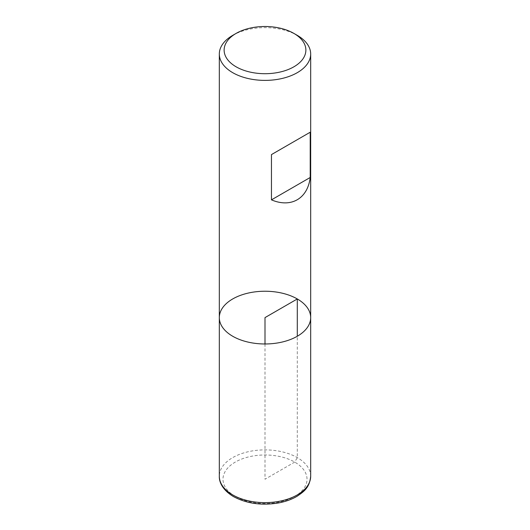 <?xml version="1.0" encoding="UTF-8"?>
<svg xmlns="http://www.w3.org/2000/svg" width="530" height="530" viewBox="0 0 530 530"><rect width="100%" height="100%" fill="white"/><g stroke="black" fill="none" stroke-linecap="round" stroke-linejoin="round"><path stroke-width="0.4" stroke-dasharray="2.65 1.99" d="M232.703 35.371A45.679 26.374 180 0 1 297.297 35.371M219.321 317.609A45.679 26.374 180 0 1 247.523 293.242A45.679 26.374 180 0 1 297.297 298.96A45.679 26.374 180 0 1 310.679 317.609M265 343.977L265 479.239L294.713 462.08L297.297 457.609L297.297 336.252M310.679 476.258A45.679 26.374 0 0 0 265 449.884A45.679 26.374 0 0 0 219.321 476.258M235.287 496.391A42.022 24.261 180 0 1 254.122 455.807A42.022 24.261 180 0 1 305.591 485.52A42.022 24.261 180 0 1 235.287 496.391"/><path stroke-width="0.79" d="M297.297 35.371L293.905 33.416A40.883 23.605 0 0 0 293.905 33.41L297.297 35.371A45.679 26.374 180 0 1 310.679 54.02A45.679 26.374 180 0 1 265 80.388A45.679 26.374 180 0 1 219.321 54.02A45.679 26.374 180 0 1 232.703 35.371L236.095 33.416A40.883 23.605 0 0 0 236.095 66.793A40.883 23.605 0 0 0 293.905 66.793A40.883 23.605 0 0 0 293.905 33.416A40.883 23.605 0 0 0 236.095 33.416M310.679 476.258C309.553 487.739 304.041 491.489 297.178 496.199C291.95 499.313 285.862 501.532 278.899 502.877C261.86 505.759 246.708 503.659 233.458 496.577C222.408 489.985 219.056 481.843 219.321 476.258A45.679 26.374 0 0 0 232.703 494.901A45.679 26.374 0 0 0 282.477 500.618A45.679 26.374 0 0 0 310.679 476.258L310.679 317.609A45.679 26.374 180 0 1 265 343.977A45.679 26.374 180 0 1 219.321 317.609A45.679 26.374 0 0 0 232.703 336.252A45.679 26.374 0 0 0 282.477 341.969A45.679 26.374 0 0 0 310.679 317.609A45.679 26.374 0 0 0 265 291.235A45.679 26.374 0 0 0 219.321 317.609L219.321 54.02M310.216 132.222L271.459 154.594L271.459 199.856C291.083 208.23 307.658 198.664 310.216 177.484L310.216 132.222L271.459 154.594M310.216 177.484L271.459 199.856M297.297 336.252L297.297 298.96L265 317.609L265 343.977M310.679 317.609L310.679 54.02M219.321 476.258L219.321 317.609"/></g></svg>
